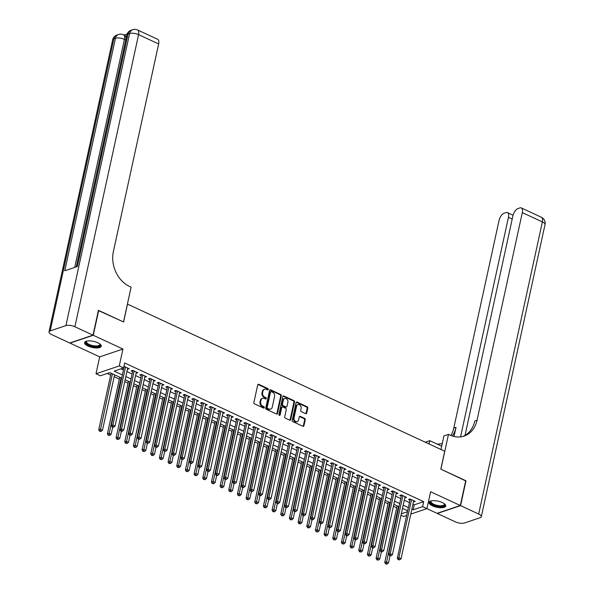 <?xml version="1.0" encoding="UTF-8"?>
<svg xmlns="http://www.w3.org/2000/svg" width="594" height="594" viewBox="0 0 594 594"><rect width="100%" height="100%" fill="white"/><g stroke="black" fill="none" stroke-linecap="round" stroke-linejoin="round"><path stroke-width="0.89" d="M268.258 389.493A0.75 0.594 71.4 0 0 267.812 388.535L258.769 384.34A1.069 0.854 71.4 0 0 257.707 384.919L253.883 402.48A1.069 0.854 71.4 0 0 254.522 403.846L263.558 408.041A0.75 0.594 71.4 0 0 263.855 406.675L262.689 406.133A3.43 2.725 71.4 0 1 260.647 401.744L260.966 400.282A3.43 2.725 71.4 0 1 262.593 398.292A3.43 2.725 71.4 0 1 264.367 398.426L265.533 398.968A0.75 0.594 71.4 0 0 265.83 397.601L264.664 397.059A3.43 2.725 71.4 0 1 262.622 392.679L262.942 391.216A3.43 2.725 71.4 0 1 264.568 389.226A3.43 2.725 71.4 0 1 266.342 389.36L267.515 389.902A0.75 0.594 71.4 0 0 268.258 389.493M267.545 389.916A0.75 0.594 71.4 0 0 267.181 388.743L258.145 384.556A1.069 0.854 71.4 0 0 257.93 384.489M263.595 408.056A0.75 0.594 71.4 0 0 263.224 406.883L262.058 406.341L262.689 406.133M265.57 398.982A0.75 0.594 71.4 0 0 265.206 397.817L264.033 397.275L264.664 397.059M442.315 502.554A8.524 3.119 -167.7 0 0 433.917 500.66A8.524 3.119 -167.7 0 0 429.083 502.39A8.524 3.119 -167.7 0 0 432.506 505.858A8.524 3.119 -167.7 0 0 440.904 507.744A8.524 3.119 -167.7 0 0 445.738 506.021A8.524 3.119 -167.7 0 0 442.315 502.554M97.802 342.768A8.524 3.119 -167.7 0 0 89.404 340.874A8.524 3.119 -167.7 0 0 84.571 342.604A8.524 3.119 -167.7 0 0 87.994 346.072A8.524 3.119 -167.7 0 0 96.391 347.958A8.524 3.119 -167.7 0 0 101.225 346.235A8.524 3.119 -167.7 0 0 97.802 342.768M305.635 413.647A1.069 0.854 71.4 0 0 306.697 413.068L307.774 408.145A1.069 0.854 71.4 0 0 307.135 406.771L297.097 402.116A1.069 0.854 71.4 0 0 296.035 402.695L292.203 420.255A1.069 0.854 71.4 0 0 292.842 421.621L302.881 426.277A1.069 0.854 71.4 0 0 303.95 425.698L305.242 419.75A1.069 0.854 71.4 0 0 304.603 418.376L300.312 416.387A1.069 0.854 71.4 0 0 299.242 416.966L298.604 419.913A2.866 2.279 71.4 0 1 297.245 421.577A2.866 2.279 71.4 0 1 294.802 420.723A2.866 2.279 71.4 0 1 294.052 417.805L296.569 406.251A2.866 2.279 71.4 0 1 297.928 404.588A2.866 2.279 71.4 0 1 300.371 405.442A2.866 2.279 71.4 0 1 301.121 408.36L300.705 410.283A1.069 0.854 71.4 0 0 301.344 411.657L305.635 413.647M412.949 504.224L414.263 504.833L423.693 501.655L422.609 506.623L426.945 508.635L410.803 514.07M98.374 310.543L123.597 321.993L127.495 304.106L444.713 451.232L440.815 469.119L465.726 480.672L460.313 505.509L430.628 491.743L426.945 508.635M98.678 310.439L93.265 335.276L69.995 343.109L99.681 356.875L95.998 373.767L119.268 365.934L123.597 367.946L114.167 371.116L122.364 374.918M99.681 356.875L122.951 349.042L93.265 335.276M122.951 349.042L119.268 365.934M423.693 501.655L124.681 362.979L123.597 367.946M281.318 395.871A1.069 0.854 71.4 0 0 280.68 394.498L270.641 389.842A1.069 0.854 71.4 0 0 269.579 390.429L265.748 407.981A1.069 0.854 71.4 0 0 266.387 409.348L276.425 414.003A1.069 0.854 71.4 0 0 277.487 413.424L281.318 395.871L280.687 396.079A1.069 0.854 71.4 0 0 280.049 394.713L270.01 390.058A1.069 0.854 71.4 0 0 269.795 389.991M283.865 395.983L293.904 400.638A1.069 0.854 71.4 0 1 294.542 402.004L290.718 419.564A1.069 0.854 71.4 0 1 289.657 420.144L285.358 418.146A1.069 0.854 71.4 0 1 284.719 416.78L286.271 409.66A1.069 0.854 71.4 0 0 285.632 408.293L282.781 406.972A1.069 0.854 71.4 0 0 281.719 407.551L280.108 414.961A0.75 0.594 71.4 0 1 278.913 414.412L282.803 396.562A1.069 0.854 71.4 0 1 283.865 395.983L283.241 396.191L293.28 400.846L293.904 400.638M426.915 508.65L437.043 513.342L460.313 505.509M127.458 369.171L129.225 368.733L123.946 366.342M136.123 373.188L137.89 372.75L132.692 370.337L131.118 370.871L132.633 371.569M144.795 377.212L146.562 376.774L141.357 374.361L139.783 374.888L141.305 375.594M153.46 381.229L155.227 380.791L150.022 378.378L148.455 378.905L149.97 379.611M162.125 385.254L163.892 384.808L158.695 382.402L157.12 382.93L158.635 383.635M170.79 389.27L172.557 388.832L167.36 386.419L165.785 386.946L167.3 387.652M179.462 393.287L181.229 392.849L176.024 390.436L174.45 390.971L175.973 391.669M188.127 397.312L189.894 396.874L184.697 394.461L183.123 394.988L184.637 395.693M196.792 401.329L198.559 400.891L193.362 398.477L191.788 399.005L193.302 399.71M205.465 405.346L207.224 404.908L202.027 402.494L200.453 403.029L201.975 403.727M214.13 409.37L215.897 408.932L210.692 406.519L209.125 407.046L210.64 407.751M222.795 413.387L224.562 412.949L219.364 410.536L217.79 411.063L219.305 411.768M231.46 417.411L233.227 416.966L228.029 414.56L226.455 415.087L227.97 415.793M240.132 421.428L241.899 420.99L236.694 418.577L235.12 419.104L236.642 419.81M248.797 425.445L250.564 425.007L245.359 422.594L243.792 423.128L245.307 423.826M257.462 429.469L259.229 429.031L254.032 426.618L252.457 427.145L253.972 427.851M266.134 433.486L267.894 433.048L262.697 430.635L261.122 431.162L262.645 431.868M274.799 437.511L276.566 437.065L271.361 434.652L269.795 435.187L271.31 435.892M283.464 441.528L285.231 441.09L280.034 438.676L278.46 439.204L279.974 439.909M292.129 445.545L293.896 445.106L288.699 442.693L287.125 443.228L288.639 443.926M300.802 449.569L302.561 449.123L297.364 446.718L295.79 447.245L297.312 447.95M309.467 453.586L311.234 453.148L306.029 450.735L304.462 451.262L305.977 451.967M318.132 457.603L319.899 457.165L314.701 454.752L313.127 455.286L314.642 455.984M326.797 461.627L328.564 461.189L323.366 458.776L321.792 459.303L323.307 460.008M335.469 465.644L337.236 465.206L332.031 462.793L330.457 463.32L331.979 464.025M344.134 469.668L345.901 469.223L340.696 466.817L339.129 467.344L340.644 468.05M352.799 473.685L354.566 473.247L349.369 470.834L347.794 471.361L349.309 472.067M361.471 477.702L363.231 477.264L358.034 474.851L356.459 475.386L357.982 476.084M370.136 481.727L371.903 481.281L366.698 478.875L365.132 479.403L366.647 480.108M378.801 485.744L380.568 485.305L375.371 482.892L373.797 483.419L375.311 484.125M387.466 489.76L389.233 489.322L384.036 486.909L382.462 487.444L383.976 488.142M396.139 493.785L397.898 493.347L392.701 490.934L391.127 491.461L392.649 492.166M404.804 497.802L406.571 497.364L401.366 494.951L399.799 495.478L401.314 496.183M120.998 368.822L123.448 369.951M126.938 371.569L132.113 373.975M135.603 375.594L140.778 377.992M144.268 379.611L149.443 382.009M152.933 383.627L158.115 386.033M161.605 387.652L166.78 390.05M170.27 391.669L175.445 394.074M178.935 395.693L184.118 398.091M187.607 399.71L192.783 402.108M196.272 403.727L201.448 406.133M204.937 407.751L210.113 410.15M213.602 411.768L218.785 414.166M222.275 415.785L227.45 418.191M230.94 419.81L236.115 422.208M239.605 423.826L244.78 426.232M248.27 427.851L253.452 430.249M256.942 431.868L262.117 434.266M265.607 435.885L270.782 438.29M274.272 439.909L279.455 442.307M282.944 443.926L288.12 446.332M291.609 447.95L296.785 450.349M300.274 451.967L305.45 454.365M308.939 455.984L314.122 458.39M317.612 460.008L322.787 462.407M326.277 464.025L331.452 466.424M334.942 468.042L340.124 470.448M343.614 472.067L348.789 474.465M352.279 476.084L357.454 478.489M360.944 480.108L366.119 482.506M369.609 484.125L374.792 486.523M378.281 488.142L383.457 490.547M386.946 492.166L392.122 494.564M395.611 496.183L400.787 498.581M404.276 500.2L409.459 502.606M413.469 501.826L415.236 501.381L410.038 498.975L408.464 499.502L409.979 500.207M107.165 373.478L110.67 375.104M114.159 376.722L119.335 379.121M124.74 381.63L128 383.145M133.412 385.647L136.672 387.162M142.077 389.671L145.337 391.179M150.742 393.688L154.002 395.203M159.407 397.705L162.667 399.22M168.08 401.73L171.339 403.237M176.745 405.747L180.004 407.261M185.41 409.771L188.669 411.278M194.075 413.788L197.342 415.303M202.747 417.805L206.007 419.319M211.412 421.829L214.672 423.336M220.077 425.846L223.337 427.361M228.749 429.863L232.009 431.378M237.414 433.887L240.674 435.395M246.079 437.904L249.339 439.419M254.744 441.929L258.004 443.436M263.417 445.946L266.676 447.46M272.082 449.962L275.341 451.477M280.747 453.987L284.006 455.494M289.419 458.004L292.679 459.518M298.084 462.021L301.344 463.535M306.749 466.045L310.009 467.552M315.414 470.062L318.674 471.577M324.086 474.086L327.346 475.594M332.751 478.103L336.011 479.618M341.416 482.12L344.676 483.635M350.081 486.144L353.348 487.652M358.754 490.161L362.013 491.676M367.419 494.178L370.678 495.693M376.084 498.203L379.343 499.717M384.756 502.22L388.016 503.734M393.421 506.244L396.681 507.751M402.398 508.828L403.029 508.613M406.652 515.466L403.675 516.468L401.002 515.228M121.666 378.118L109.764 372.601L100.334 375.779L95.998 373.767M411.865 509.192L413.179 509.801L422.609 506.623M125.854 376.537L131.029 378.942M134.519 380.561L139.694 382.959M143.184 384.578L148.366 386.984M151.856 388.602L157.031 391.001M160.521 392.619L165.696 395.017M169.186 396.636L174.361 399.042M177.851 400.66L183.034 403.059M186.523 404.677L191.699 407.076M195.188 408.694L200.364 411.1M203.853 412.719L209.036 415.117M212.526 416.736L217.701 419.141M221.191 420.76L226.366 423.158M229.856 424.777L235.031 427.175M238.521 428.794L243.703 431.199M247.193 432.818L252.368 435.216M255.858 436.835L261.033 439.233M264.523 440.852L269.698 443.258M273.188 444.876L278.371 447.275M281.86 448.893L287.036 451.299M290.525 452.918L295.701 455.316M299.19 456.935L304.373 459.333M307.863 460.951L313.038 463.357M316.528 464.976L321.703 467.374M325.193 468.993L330.368 471.391M333.858 473.01L339.04 475.415M342.53 477.034L347.705 479.432M351.195 481.051L356.37 483.457M359.86 485.075L365.035 487.474M368.525 489.092L373.708 491.49M377.197 493.109L382.373 495.515M385.862 497.133L391.038 499.532M394.527 501.15L399.71 503.556M403.2 505.175L408.375 507.573M407.677 510.773L402.502 508.375M399.012 506.756L393.829 504.351M390.34 502.732L385.164 500.334M381.675 498.715L376.499 496.309M373.01 494.691L367.827 492.292M364.337 490.674L359.162 488.275M355.672 486.657L350.497 484.251M347.007 482.632L341.832 480.234M338.342 478.616L333.16 476.21M329.67 474.591L324.495 472.193M321.005 470.574L315.83 468.176M312.34 466.557L307.165 464.152M303.675 462.533L298.492 460.135M295.003 458.516L289.827 456.118M286.338 454.499L281.162 452.093M277.673 450.475L272.49 448.076M269 446.458L263.825 444.052M260.335 442.433L255.16 440.035M251.67 438.417L246.495 436.018M243.005 434.4L237.823 431.994M234.333 430.375L229.158 427.977M225.668 426.358L220.493 423.96M217.003 422.341L211.828 419.936M208.338 418.317L203.155 415.919M199.666 414.3L194.49 411.894M191.001 410.276L185.825 407.878M182.336 406.259L177.153 403.861M173.663 402.242L168.488 399.836M164.998 398.218L159.823 395.819M156.333 394.201L151.158 391.802M147.668 390.184L142.486 387.778M138.996 386.159L133.821 383.761M130.331 382.142L125.156 379.737M401.314 513.795L407.469 511.724M414.263 504.833L413.179 509.801M127.651 369.26L127.903 368.117M136.316 373.284L136.568 372.141M144.988 377.301L145.233 376.158M153.653 381.318L153.905 380.175M162.318 385.343L162.57 384.199M170.99 389.36L171.235 388.216M179.655 393.376L179.9 392.233M188.32 397.401L188.573 396.257M196.985 401.418L197.238 400.274M205.658 405.442L205.903 404.299M214.323 409.459L214.575 408.316M222.988 413.476L223.24 412.333M231.66 417.5L231.905 416.357M240.325 421.517L240.57 420.374M248.99 425.534L249.242 424.398M257.655 429.559L257.907 428.415M266.327 433.575L266.572 432.432M274.992 437.6L275.237 436.456M283.657 441.617L283.91 440.473M292.322 445.634L292.575 444.49M300.995 449.658L301.24 448.515M309.66 453.675L309.912 452.531M318.325 457.699L318.577 456.556M326.997 461.716L327.242 460.573M335.662 465.733L335.907 464.59M344.327 469.757L344.579 468.614M352.992 473.774L353.244 472.631M361.664 477.791L361.909 476.648M370.329 481.816L370.574 480.672M378.994 485.833L379.247 484.689M387.659 489.857L387.912 488.714M396.332 493.874L396.577 492.73M404.997 497.891L405.249 496.747M413.662 501.915L413.914 500.772M264.568 389.226L263.936 389.434A3.43 2.725 71.4 0 0 262.31 391.424L262.942 391.216M264.033 397.275A3.43 2.725 71.4 0 1 261.991 392.886L262.31 391.424M262.593 398.292L261.961 398.507A3.43 2.725 71.4 0 0 260.335 400.497L260.966 400.282M262.058 406.341A3.43 2.725 71.4 0 1 260.016 401.96L260.335 400.497M276.641 414.07A1.069 0.854 71.4 0 0 276.863 413.639L280.687 396.079M271.28 391.646A0.75 0.594 71.4 0 0 270.53 392.047L267.174 407.462A0.75 0.594 71.4 0 0 267.619 408.42L268.852 408.991A3.43 2.725 71.4 0 0 270.626 409.125A3.43 2.725 71.4 0 0 272.26 407.135L274.554 396.599A3.43 2.725 71.4 0 0 272.512 392.218L271.28 391.646M270.886 391.617L270.263 391.825A0.75 0.594 71.4 0 0 269.906 392.263L270.53 392.047M270.626 409.125L270.003 409.333A3.43 2.725 71.4 0 1 268.228 409.199L266.988 408.627A0.75 0.594 71.4 0 1 266.543 407.67L269.906 392.263M289.865 420.21A1.069 0.854 71.4 0 0 290.087 419.772L293.919 402.22A1.069 0.854 71.4 0 0 293.28 400.846M282.232 406.927L281.601 407.142A1.069 0.854 71.4 0 0 281.096 407.759L279.477 415.176L280.108 414.961M287.882 402.272A2.866 2.279 71.4 0 0 287.132 399.354A2.866 2.279 71.4 0 0 284.689 398.5A2.866 2.279 71.4 0 0 283.331 400.163L282.447 404.232A1.069 0.854 71.4 0 0 283.086 405.605L285.929 406.927A1.069 0.854 71.4 0 0 286.999 406.341L287.882 402.272M284.689 398.5L284.066 398.708A2.866 2.279 71.4 0 0 282.699 400.371L283.331 400.163M286.486 406.964L285.855 407.18A1.069 0.854 71.4 0 1 285.306 407.135L282.454 405.813A1.069 0.854 71.4 0 1 281.816 404.447L282.699 400.371M297.928 404.588L297.304 404.796A2.866 2.279 71.4 0 0 295.946 406.459L296.569 406.251M297.245 421.577L296.614 421.792A2.866 2.279 71.4 0 1 294.171 420.938A2.866 2.279 71.4 0 1 293.421 418.02L295.946 406.459M303.096 426.344A1.069 0.854 71.4 0 0 303.319 425.905L304.618 419.958A1.069 0.854 71.4 0 0 303.98 418.592L299.68 416.594A1.069 0.854 71.4 0 0 299.465 416.528M305.851 413.714A1.069 0.854 71.4 0 0 306.073 413.276L307.143 408.353A1.069 0.854 71.4 0 0 306.504 406.987L296.465 402.331A1.069 0.854 71.4 0 0 296.257 402.264M111.078 373.21L98.738 429.811L100.312 429.284L102.48 430.286L114.568 374.829M112.4 373.826L100.208 431.036L99.577 431.244L101.077 431.437L100.208 431.036M102.48 430.286L101.077 431.437M99.577 431.244L98.738 429.811M124.621 366.595L124.139 366.758L111.316 425.579L112.89 425.052L125.542 367.025M112.786 426.804L112.155 427.012L113.654 427.205L112.786 426.804L112.89 425.052L115.058 426.054L127.71 368.028M124.139 366.758A1.091 0.869 71.4 0 0 124.161 366.387M111.316 425.579L112.155 427.012M113.654 427.205L115.058 426.054M99.896 343.993A7.373 2.695 12.3 0 1 99.926 344.037A7.373 2.695 12.3 0 1 92.322 346.22A7.373 2.695 12.3 0 1 86.672 341.142A7.373 2.695 12.3 0 1 86.717 341.119M86.88 341.082A6.831 2.495 -167.7 0 0 86.509 341.669A6.831 2.495 -167.7 0 0 92.486 345.53A6.831 2.495 -167.7 0 0 99.851 344.579A6.831 2.495 -167.7 0 0 99.755 343.896M84.779 342.151A8.465 3.096 -167.7 0 0 92.211 346.599A8.465 3.096 -167.7 0 0 101.225 345.738M444.409 503.779A7.373 2.695 12.3 0 1 444.438 503.816A7.373 2.695 12.3 0 1 436.835 505.999A7.373 2.695 12.3 0 1 431.185 500.928A7.373 2.695 12.3 0 1 431.229 500.905M431.393 500.868A6.831 2.495 -167.7 0 0 431.021 501.455A6.831 2.495 -167.7 0 0 436.998 505.316A6.831 2.495 -167.7 0 0 444.364 504.365A6.831 2.495 -167.7 0 0 444.275 503.675M429.291 501.937A8.465 3.096 -167.7 0 0 436.724 506.385A8.465 3.096 -167.7 0 0 445.738 505.524M127.153 34.007L124.087 35.039M137.563 29.967A6.556 6.556 0 0 0 132.714 29.7A6.556 5.205 -108.6 0 0 129.611 33.502A6.556 2.398 12.3 0 1 138.58 34.645A6.556 3.178 -65.1 0 0 137.563 29.967L157.633 39.271A6.556 3.178 114.9 0 1 158.643 43.949L138.58 34.645L74.889 326.752A6.556 2.398 -167.7 0 0 65.919 325.616L129.611 33.502L128.037 34.029L77.346 266.528L64.768 270.76L115.459 38.261A6.556 2.398 12.3 0 1 124.428 39.404A6.556 3.178 -65.1 0 0 123.418 34.727L124.718 35.336A6.556 3.178 114.9 0 1 125.735 40.006L124.428 39.404L74.718 267.411M76.262 266.892L99.644 159.741M99.621 159.749L99.874 158.591M100.705 154.774L101.515 151.076M101.782 149.866L102.621 146.005M103.237 143.169L125.735 40.006M74.889 326.752L93.006 335.157L98.418 310.313L123.515 321.955L131.096 287.177L129.618 286.494A27.317 21.696 -108.6 0 1 113.372 251.604L158.643 43.949M65.919 325.616L50.193 330.903A6.556 2.398 -167.7 0 0 48.99 331.92A6.556 2.398 -167.7 0 0 51.619 334.585L69.736 342.99L93.006 335.157M99.926 158.442L100.898 154.447M101.537 151.062L101.804 149.844M102.628 146.042L103.267 143.124M465.681 480.895L440.897 469.156L448.477 434.377L449.955 435.06A27.317 21.696 71.4 0 0 464.085 436.107A27.317 21.696 71.4 0 0 477.034 420.277L522.312 212.615A6.556 3.178 -65.1 0 0 521.302 207.937A6.556 3.178 -65.1 0 0 519.839 207.922L517.983 208.553A6.556 3.178 -65.1 0 0 512.912 215.778L465.02 435.417M440.963 449.495L443.918 435.914L448.477 434.377M425.245 442.203L429.774 440.681L441.676 446.205M460.573 505.635L437.303 513.468L455.42 521.866A6.556 2.398 -167.7 0 0 464.389 523.01L480.115 517.716A6.556 2.398 -167.7 0 0 481.318 516.698A6.556 2.398 -167.7 0 0 478.69 514.033L460.573 505.635L465.986 480.791M429.054 443.97L429.774 440.681M460.565 436.902L508.449 217.285A6.556 3.178 -65.1 0 0 507.432 212.607A6.556 3.178 -65.1 0 0 505.977 212.593L504.12 213.216A6.556 3.178 -65.1 0 0 499.042 220.448L453.771 428.111A27.317 21.696 71.4 0 1 450.92 435.484M452.361 436.018A27.317 21.696 71.4 0 0 456.029 427.346L454.039 436.493M437.117 444.089A27.317 21.696 71.4 0 0 442.285 443.428M462.941 436.449A27.317 21.696 71.4 0 0 474.777 421.035L477.034 420.277M119.75 377.235L107.41 433.835L108.977 433.301L111.145 434.311L112.682 427.257M121.072 377.843L108.873 435.053L108.249 435.268L109.742 435.454L108.873 435.053M111.145 434.311L109.742 435.454M108.249 435.268L107.41 433.835M128.415 381.251L116.075 437.852L117.649 437.325L119.81 438.327L121.347 431.274M129.737 381.868L117.545 439.077L116.914 439.285L118.406 439.478L117.545 439.077M119.81 438.327L118.406 439.478M116.914 439.285L116.075 437.852M137.08 385.268L124.74 441.869L126.314 441.342L128.482 442.344L130.019 435.298M138.402 385.885L126.21 443.094L125.579 443.302L127.079 443.495L126.21 443.094M128.482 442.344L127.079 443.495M125.579 443.302L124.74 441.869M145.745 389.293L133.405 445.894L134.979 445.359L137.147 446.369L138.684 439.315M147.074 389.902L134.875 447.111L134.244 447.327L135.744 447.512L134.875 447.111M137.147 446.369L135.744 447.512M134.244 447.327L133.405 445.894M133.286 370.619L132.811 370.775L119.981 429.596L121.555 429.068L134.207 371.042M121.451 430.821L120.827 431.029L121.688 431.437L122.319 431.222L121.451 430.821L121.555 429.068L123.723 430.071L136.375 372.044M132.811 370.775A1.091 0.869 71.4 0 0 132.833 370.404M119.981 429.596L120.827 431.029M122.319 431.222L123.723 430.071M141.951 374.636L141.476 374.799L128.653 433.62L130.227 433.085L142.872 375.066M130.123 434.838L129.492 435.053L130.984 435.239L130.123 434.838L130.227 433.085L132.388 434.095L145.04 376.069M141.476 374.799A1.091 0.869 71.4 0 0 141.498 374.42M128.653 433.62L129.492 435.053M130.984 435.239L132.388 434.095M150.624 378.653L150.141 378.816L137.318 437.637L138.892 437.11L151.544 379.083M138.788 438.862L138.157 439.07L139.657 439.263L138.788 438.862L138.892 437.11L141.06 438.112L153.712 380.086M150.141 378.816A1.091 0.869 71.4 0 0 150.163 378.445M137.318 437.637L138.157 439.07M139.657 439.263L141.06 438.112M159.289 382.677L158.813 382.84L145.983 441.654L147.557 441.127L160.209 383.1M147.453 442.879L146.822 443.094L148.322 443.28L147.453 442.879L147.557 441.127L149.725 442.129L162.377 384.11M158.813 382.84A1.091 0.869 71.4 0 0 158.828 382.462M145.983 441.654L146.822 443.094M148.322 443.28L149.725 442.129M154.418 393.31L142.077 449.91L143.644 449.383L145.812 450.386L147.349 443.332M155.739 393.926L143.54 451.136L142.916 451.343L144.409 451.537L143.54 451.136M145.812 450.386L144.409 451.537M142.916 451.343L142.077 449.91M167.953 386.694L167.478 386.857L154.655 445.678L156.222 445.144L168.874 387.125M156.118 446.896L155.494 447.111L156.987 447.304L156.118 446.896L156.222 445.144L158.39 446.153L171.042 388.127M167.478 386.857A1.091 0.869 71.4 0 0 167.501 386.486M154.655 445.678L155.494 447.111M156.987 447.304L158.39 446.153M163.083 397.334L150.742 453.927L152.316 453.4L154.477 454.403L156.022 447.356M164.404 397.943L152.213 455.153L151.581 455.368L153.074 455.553L152.213 455.153M154.477 454.403L153.074 455.553M151.581 455.368L150.742 453.927M176.626 390.718L176.143 390.874L163.32 449.695L164.894 449.168L177.547 391.142M164.79 450.92L164.159 451.128L165.652 451.321L164.79 450.92L164.894 449.168L167.055 450.17L179.707 392.144M176.143 390.874A1.091 0.869 71.4 0 0 176.166 390.503M163.32 449.695L164.159 451.128M165.652 451.321L167.055 450.17M171.748 401.351L159.407 457.952L160.981 457.425L163.15 458.427L164.687 451.373M173.069 401.967L160.877 459.169L160.246 459.385L161.746 459.578L160.877 459.169M163.15 458.427L161.746 459.578M160.246 459.385L159.407 457.952M185.291 394.735L184.808 394.899L171.985 453.719L173.559 453.185L186.212 395.159M173.455 454.937L172.824 455.153L174.324 455.338L173.455 454.937L173.559 453.185L175.727 454.195L188.38 396.168M184.808 394.899A1.091 0.869 71.4 0 0 184.831 394.52M171.985 453.719L172.824 455.153M174.324 455.338L175.727 454.195M180.413 405.368L168.072 461.969L169.646 461.441L171.815 462.444L173.351 455.398M181.742 405.984L169.542 463.194L168.919 463.402L170.411 463.595L169.542 463.194M171.815 462.444L170.411 463.595M168.919 463.402L168.072 461.969M193.956 398.752L193.481 398.916L180.65 457.736L182.224 457.209L194.877 399.183M182.12 458.962L181.497 459.169L182.358 459.57L182.989 459.362L182.12 458.962L182.224 457.209L184.392 458.212L197.045 400.185M193.481 398.916A1.091 0.869 71.4 0 0 193.496 398.544M180.65 457.736L181.497 459.169M182.989 459.362L184.392 458.212M189.085 409.392L176.745 465.993L178.311 465.458L180.479 466.468L182.016 459.414M190.407 410.001L178.215 467.211L177.584 467.426L179.076 467.612L178.215 467.211M180.479 466.468L179.076 467.612M177.584 467.426L176.745 465.993M202.621 402.777L202.146 402.932L189.323 461.753L190.889 461.226L203.542 403.2M190.793 462.978L190.162 463.186L191.03 463.595L191.654 463.379L190.793 462.978L190.889 461.226L193.057 462.229L205.71 404.21M202.146 402.932A1.091 0.869 71.4 0 0 202.168 402.561M189.323 461.753L190.162 463.186M191.654 463.379L193.057 462.229M197.75 413.409L185.41 470.01L186.984 469.483L189.152 470.485L190.689 463.431M199.072 414.025L186.88 471.235L186.249 471.443L187.749 471.636L186.88 471.235M189.152 470.485L187.749 471.636M186.249 471.443L185.41 470.01M211.293 406.793L210.811 406.957L197.988 465.778L199.562 465.243L212.214 407.224M199.458 466.995L198.827 467.211L200.327 467.396L199.458 466.995L199.562 465.243L201.73 466.253L214.375 408.226M210.811 406.957A1.091 0.869 71.4 0 0 210.833 406.578M197.988 465.778L198.827 467.211M200.327 467.396L201.73 466.253M206.415 417.426L194.075 474.027L195.649 473.5L197.817 474.502L199.354 467.456M207.744 418.042L195.545 475.252L194.914 475.467L196.414 475.653L195.545 475.252M197.817 474.502L196.414 475.653M194.914 475.467L194.075 474.027M219.958 410.81L219.476 410.974L206.653 469.795L208.227 469.267L220.879 411.241M208.123 471.02L207.492 471.228L208.36 471.629L208.991 471.421L208.123 471.02L208.227 469.267L210.395 470.27L223.047 412.243M219.476 410.974A1.091 0.869 71.4 0 0 219.498 410.603M206.653 469.795L207.492 471.228M208.991 471.421L210.395 470.27M215.087 421.45L202.747 478.051L204.314 477.517L206.482 478.526L208.019 471.473M216.409 422.059L204.21 479.269L203.586 479.484L205.078 479.677L204.21 479.269M206.482 478.526L205.078 479.677M203.586 479.484L202.747 478.051M228.623 414.835L228.148 414.998L215.325 473.812L216.892 473.284L229.544 415.258M216.788 475.037L216.164 475.252L217.025 475.653L217.656 475.438L216.788 475.037L216.892 473.284L219.06 474.287L231.712 416.268M228.148 414.998A1.091 0.869 71.4 0 0 228.17 414.619M215.325 473.812L216.164 475.252M217.656 475.438L219.06 474.287M223.752 425.467L211.412 482.068L212.986 481.541L215.147 482.543L216.684 475.49M225.074 426.084L212.882 483.293L212.251 483.501L213.743 483.694L212.882 483.293M215.147 482.543L213.743 483.694M212.251 483.501L211.412 482.068M237.296 418.852L236.813 419.015L223.99 477.836L225.564 477.309L238.209 419.282M225.46 479.054L224.829 479.269L226.321 479.462L225.46 479.054L225.564 477.309L227.725 478.311L240.377 420.285M236.813 419.015A1.091 0.869 71.4 0 0 236.835 418.644M223.99 477.836L224.829 479.269M226.321 479.462L227.725 478.311M232.417 429.492L220.077 486.085L221.651 485.558L223.819 486.568L225.356 479.514M233.739 430.101L221.547 487.31L220.916 487.526L222.416 487.711L221.547 487.31M223.819 486.568L222.416 487.711M220.916 487.526L220.077 486.085M245.961 422.876L245.478 423.032L232.655 481.853L234.229 481.326L246.881 423.299M234.125 483.078L233.494 483.286L234.363 483.687L234.994 483.479L234.125 483.078L234.229 481.326L236.397 482.328L249.049 424.302M245.478 423.032A1.091 0.869 71.4 0 0 245.5 422.661M232.655 481.853L233.494 483.286M234.994 483.479L236.397 482.328M241.082 433.509L228.742 490.109L230.316 489.582L232.484 490.585L234.021 483.531M242.411 434.125L230.212 491.335L229.588 491.542L231.081 491.735L230.212 491.335M232.484 490.585L231.081 491.735M229.588 491.542L228.742 490.109M254.626 426.893L254.15 427.056L241.32 485.877L242.894 485.343L255.546 427.316M242.79 487.095L242.159 487.31L243.028 487.711L243.659 487.496L242.79 487.095L242.894 485.343L245.062 486.352L257.714 428.326M254.15 427.056A1.091 0.869 71.4 0 0 254.165 426.678M241.32 485.877L242.159 487.31M243.659 487.496L245.062 486.352M249.755 437.526L237.414 494.126L238.981 493.599L241.149 494.602L242.686 487.555M251.076 438.142L238.877 495.351L238.253 495.559L239.746 495.752L238.877 495.351M241.149 494.602L239.746 495.752M238.253 495.559L237.414 494.126M263.291 430.91L262.815 431.073L249.992 489.894L251.559 489.367L264.211 431.341M251.455 491.119L250.831 491.327L251.693 491.728L252.324 491.52L251.455 491.119L251.559 489.367L253.727 490.369L266.379 432.343M262.815 431.073A1.091 0.869 71.4 0 0 262.838 430.702M249.992 489.894L250.831 491.327M252.324 491.52L253.727 490.369M258.42 441.55L246.079 498.151L247.653 497.616L249.814 498.626L251.359 491.572M259.741 442.159L247.549 499.368L246.918 499.584L248.411 499.769L247.549 499.368M249.814 498.626L248.411 499.769M246.918 499.584L246.079 498.151M271.963 434.934L271.48 435.09L258.657 493.911L260.231 493.384L272.884 435.357M260.127 495.136L259.496 495.344L260.365 495.752L260.989 495.537L260.127 495.136L260.231 493.384L262.392 494.386L275.044 436.367M271.48 435.09A1.091 0.869 71.4 0 0 271.503 434.719M258.657 493.911L259.496 495.344M260.989 495.537L262.392 494.386M267.085 445.567L254.744 502.168L256.318 501.64L258.487 502.643L260.024 495.589M268.406 446.183L256.214 503.393L255.583 503.601L257.083 503.794L256.214 503.393M258.487 502.643L257.083 503.794M255.583 503.601L254.744 502.168M280.628 438.951L280.145 439.115L267.322 497.935L268.896 497.401L281.549 439.382M268.792 499.153L268.161 499.368L269.03 499.769L269.661 499.554L268.792 499.153L268.896 497.401L271.064 498.411L283.717 440.384M280.145 439.115A1.091 0.869 71.4 0 0 280.168 438.743M267.322 497.935L268.161 499.368M269.661 499.554L271.064 498.411M275.757 449.584L263.409 506.185L264.983 505.657L267.151 506.66L268.688 499.613M277.079 450.2L264.879 507.41L264.256 507.625L265.748 507.811L264.879 507.41M267.151 506.66L265.748 507.811M264.256 507.625L263.409 506.185M289.293 442.976L288.818 443.131L275.987 501.952L277.561 501.425L290.214 443.399M277.457 503.177L276.834 503.385L277.695 503.786L278.326 503.578L277.457 503.177L277.561 501.425L279.729 502.427L292.382 444.401M288.818 443.131A1.091 0.869 71.4 0 0 288.84 442.76M275.987 501.952L276.834 503.385M278.326 503.578L279.729 502.427M284.422 453.608L272.082 510.209L273.648 509.674L275.816 510.684L277.353 503.63M285.744 454.217L273.552 511.427L272.921 511.642L274.413 511.835L273.552 511.427M275.816 510.684L274.413 511.835M272.921 511.642L272.082 510.209M297.958 446.992L297.483 447.156L284.66 505.969L286.226 505.442L298.879 447.416M286.13 507.194L285.499 507.41L286.991 507.595L286.13 507.194L286.226 505.442L288.394 506.452L301.047 448.425M297.483 447.156A1.091 0.869 71.4 0 0 297.505 446.777M284.66 505.969L285.499 507.41M286.991 507.595L288.394 506.452M293.087 457.625L280.747 514.226L282.321 513.699L284.489 514.701L286.026 507.647M294.409 458.241L282.217 515.451L281.586 515.659L283.086 515.852L282.217 515.451M284.489 514.701L283.086 515.852M281.586 515.659L280.747 514.226M306.63 451.009L306.148 451.173L293.325 509.994L294.899 509.466L307.551 451.44M294.795 511.211L294.164 511.427L295.663 511.62L294.795 511.211L294.899 509.466L297.067 510.469L309.712 452.442M306.148 451.173A1.091 0.869 71.4 0 0 306.17 450.801M293.325 509.994L294.164 511.427M295.663 511.62L297.067 510.469M301.752 461.649L289.412 518.25L290.986 517.716L293.154 518.725L294.691 511.672M303.081 462.258L290.882 519.468L290.251 519.683L291.751 519.869L290.882 519.468M293.154 518.725L291.751 519.869M290.251 519.683L289.412 518.25M315.295 455.034L314.82 455.19L301.99 514.01L303.564 513.483L316.216 455.457M303.46 515.236L302.829 515.444L303.697 515.852L304.328 515.637L303.46 515.236L303.564 513.483L305.732 514.486L318.384 456.459M314.82 455.19A1.091 0.869 71.4 0 0 314.835 454.818M301.99 514.01L302.829 515.444M304.328 515.637L305.732 514.486M310.424 465.666L298.084 522.267L299.651 521.74L301.819 522.742L303.356 515.689M311.746 466.283L299.547 523.492L298.923 523.7L300.416 523.893L299.547 523.492M301.819 522.742L300.416 523.893M298.923 523.7L298.084 522.267M323.96 459.051L323.485 459.214L310.662 518.035L312.229 517.5L324.881 459.481M312.125 519.253L311.501 519.468L312.362 519.869L312.993 519.653L312.125 519.253L312.229 517.5L314.397 518.51L327.049 460.484M323.485 459.214A1.091 0.869 71.4 0 0 323.507 458.835M310.662 518.035L311.501 519.468M312.993 519.653L314.397 518.51M319.089 469.683L306.749 526.284L308.323 525.757L310.484 526.759L312.021 519.713M320.411 470.3L308.219 527.509L307.588 527.717L309.08 527.91L308.219 527.509M310.484 526.759L309.08 527.91M307.588 527.717L306.749 526.284M332.633 463.068L332.15 463.231L319.327 522.052L320.901 521.525L333.546 463.498M320.797 523.277L320.166 523.485L321.658 523.678L320.797 523.277L320.901 521.525L323.062 522.527L335.714 464.501M332.15 463.231A1.091 0.869 71.4 0 0 332.172 462.86M319.327 522.052L320.166 523.485M321.658 523.678L323.062 522.527M327.754 473.708L315.414 530.308L316.988 529.774L319.156 530.784L320.693 523.73M329.076 474.316L316.884 531.526L316.253 531.741L317.753 531.927L316.884 531.526M319.156 530.784L317.753 531.927M316.253 531.741L315.414 530.308M336.419 477.725L324.079 534.325L325.653 533.798L327.821 534.8L329.358 527.747M337.748 478.341L325.549 535.55L324.925 535.758L326.418 535.951L325.549 535.55M327.821 534.8L326.418 535.951M324.925 535.758L324.079 534.325M345.092 481.749L332.751 538.342L334.318 537.815L336.486 538.817L338.023 531.771M346.413 482.358L334.222 539.567L333.59 539.783L335.083 539.968L334.222 539.567M336.486 538.817L335.083 539.968M333.59 539.783L332.751 538.342M341.298 467.092L340.815 467.255L327.992 526.069L329.566 525.542L342.218 467.515M329.462 527.294L328.831 527.509L330.331 527.695L329.462 527.294L329.566 525.542L331.734 526.544L344.386 468.525M340.815 467.255A1.091 0.869 71.4 0 0 340.837 466.877M327.992 526.069L328.831 527.509M330.331 527.695L331.734 526.544M349.963 471.109L349.487 471.272L336.657 530.093L338.231 529.558L350.883 471.539M338.127 531.311L337.503 531.526L338.996 531.719L338.127 531.311L338.231 529.558L340.399 530.568L353.051 472.542M349.487 471.272A1.091 0.869 71.4 0 0 349.502 470.901M336.657 530.093L337.503 531.526M338.996 531.719L340.399 530.568M358.627 475.133L358.152 475.289L345.329 534.11L346.896 533.583L359.548 475.556M346.792 535.335L346.168 535.543L347.037 535.944L347.661 535.736L346.792 535.335L346.896 533.583L349.064 534.585L361.716 476.559M358.152 475.289A1.091 0.869 71.4 0 0 358.175 474.918M345.329 534.11L346.168 535.543M347.661 535.736L349.064 534.585M353.757 485.766L341.416 542.367L342.99 541.832L345.159 542.842L346.696 535.788M355.078 486.382L342.887 543.584L342.255 543.8L343.755 543.993L342.887 543.584M345.159 542.842L343.755 543.993M342.255 543.8L341.416 542.367M367.3 479.15L366.817 479.313L353.994 538.127L355.568 537.6L368.221 479.573M355.464 539.352L354.833 539.567L356.326 539.753L355.464 539.352L355.568 537.6L357.729 538.61L370.381 480.583M366.817 479.313A1.091 0.869 71.4 0 0 366.84 478.935M353.994 538.127L354.833 539.567M356.326 539.753L357.729 538.61M362.422 489.783L350.081 546.383L351.655 545.856L353.824 546.859L355.361 539.812M363.743 490.399L351.551 547.609L350.92 547.817L352.42 548.01L351.551 547.609M353.824 546.859L352.42 548.01M350.92 547.817L350.081 546.383M375.965 483.167L375.482 483.33L362.659 542.151L364.233 541.624L376.886 483.598M364.129 543.376L363.498 543.584L364.998 543.777L364.129 543.376L364.233 541.624L366.401 542.626L379.054 484.6M375.482 483.33A1.091 0.869 71.4 0 0 375.505 482.959M362.659 542.151L363.498 543.584M364.998 543.777L366.401 542.626M371.094 493.807L358.746 550.408L360.32 549.873L362.488 550.883L364.025 543.829M372.416 494.416L360.216 551.626L359.593 551.841L361.085 552.026L360.216 551.626M362.488 550.883L361.085 552.026M359.593 551.841L358.746 550.408M384.63 487.191L384.155 487.347L371.324 546.168L372.898 545.641L385.551 487.615M372.794 547.393L372.171 547.601L373.032 548.01L373.663 547.794L372.794 547.393L372.898 545.641L375.066 546.643L387.719 488.624M384.155 487.347A1.091 0.869 71.4 0 0 384.177 486.976M371.324 546.168L372.171 547.601M373.663 547.794L375.066 546.643M379.759 497.824L367.419 554.425L368.993 553.898L371.153 554.9L372.69 547.846M381.081 498.44L368.889 555.65L368.258 555.858L369.75 556.051L368.889 555.65M371.153 554.9L369.75 556.051M368.258 555.858L367.419 554.425M393.295 491.208L392.82 491.372L379.997 550.192L381.563 549.658L394.216 491.639M381.467 551.41L380.836 551.626L382.328 551.811L381.467 551.41L381.563 549.658L383.731 550.668L396.384 492.641M392.82 491.372A1.091 0.869 71.4 0 0 392.842 490.993M379.997 550.192L380.836 551.626M382.328 551.811L383.731 550.668M388.424 501.841L376.084 558.442L377.658 557.914L379.826 558.917L381.363 551.871M389.746 502.457L377.554 559.667L376.923 559.875L378.423 560.068L377.554 559.667M379.826 558.917L378.423 560.068M376.923 559.875L376.084 558.442M401.967 495.225L401.485 495.389L388.662 554.209L390.236 553.682L402.888 495.656M390.132 555.435L389.501 555.642L391.001 555.836L390.132 555.435L390.236 553.682L392.404 554.685L405.049 496.658M401.485 495.389A1.091 0.869 71.4 0 0 401.507 495.017M388.662 554.209L389.501 555.642M391.001 555.836L392.404 554.685M397.089 505.865L384.749 562.466L386.323 561.931L388.491 562.941L390.028 555.887M398.418 506.474L386.219 563.684L385.588 563.899L387.088 564.085L386.219 563.684M388.491 562.941L387.088 564.085M385.588 563.899L384.749 562.466M410.632 499.25L410.157 499.413L397.327 558.226L398.901 557.699L411.553 499.673M398.797 559.451L398.166 559.667L399.665 559.852L398.797 559.451L398.901 557.699L401.069 558.702L413.721 500.683M410.157 499.413A1.091 0.869 71.4 0 0 410.172 499.034M397.327 558.226L398.166 559.667M399.665 559.852L401.069 558.702M267.181 388.743L267.812 388.535M263.224 406.883L263.855 406.675M265.206 397.817L265.83 397.601M261.991 392.886L262.622 392.679M260.016 401.96L260.647 401.744M258.145 384.556L258.769 384.34M276.863 413.639L277.487 413.424M270.01 390.058L270.641 389.842M280.049 394.713L280.68 394.498M266.543 407.67L267.174 407.462M266.988 408.627L267.619 408.42M268.228 409.199L268.852 408.991M293.919 402.22L294.542 402.004M290.087 419.772L290.718 419.564M281.096 407.759L281.719 407.551M281.816 404.447L282.447 404.232M282.454 405.813L283.086 405.605M285.306 407.135L285.929 406.927M293.421 418.02L294.052 417.805M299.68 416.594L300.312 416.387M303.98 418.592L304.603 418.376M304.618 419.958L305.242 419.75M303.319 425.905L303.95 425.698M296.465 402.331L297.097 402.116M306.504 406.987L307.135 406.771M307.143 408.353L307.774 408.145M306.073 413.276L306.697 413.068M123.418 34.727A6.556 6.556 0 0 0 118.57 34.467A6.556 5.205 -108.6 0 0 115.459 38.261L113.885 38.796L50.193 330.903M112.682 39.805A6.556 2.398 12.3 0 1 113.885 38.796A6.556 5.205 71.4 0 1 116.996 34.994A6.556 6.556 0 0 0 112.682 39.805L48.99 331.92M126.834 35.046A6.556 2.398 12.3 0 1 128.037 34.029A6.556 5.205 71.4 0 1 131.148 30.227A6.556 6.556 0 0 0 126.834 35.046L76.284 266.884M456.029 427.346L453.771 428.111M478.69 514.033L542.381 221.918L522.312 212.615M512.206 219.03L508.449 217.285M542.381 221.918A6.556 2.398 12.3 0 1 545.01 224.591A6.556 6.556 0 0 0 541.364 217.248A6.556 3.178 114.9 0 1 542.381 221.918M118.57 34.467L116.996 34.994M132.714 29.7L131.148 30.227M513.053 215.214L507.432 212.607M481.318 516.698L545.01 224.591M541.364 217.248L521.302 207.937"/></g></svg>
